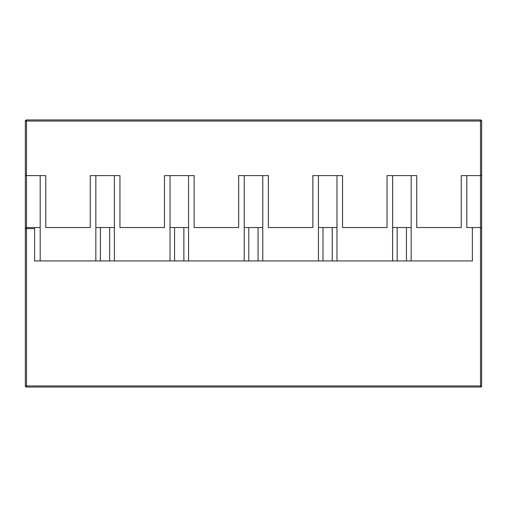 <?xml version="1.0" encoding="UTF-8"?>
<svg xmlns="http://www.w3.org/2000/svg" width="507" height="507" viewBox="0 0 507 507"><rect width="100%" height="100%" fill="white"/><g stroke="black" fill="none" stroke-linecap="round" stroke-linejoin="round"><path stroke-width="0.76" d="M481.65 174.509L481.65 121.059L480.535 121.059L480.535 227.529L472.378 227.529L472.378 260.921L34.622 260.921L472.378 260.921L472.378 227.529L466.814 227.529L480.535 227.529L481.327 227.858L481.65 228.644L481.65 174.484L481.327 175.27L480.535 175.593L480.535 385.941L481.65 385.941L481.65 174.484L481.327 175.27L480.535 175.593L461.243 175.593L461.243 227.529L461.243 175.593L480.535 175.593L480.535 121.059L26.465 121.059L26.465 175.593L45.757 175.593L45.757 227.529L90.271 227.529L90.271 175.593L119.95 175.593L119.95 227.529L164.464 227.529L164.464 175.593L194.143 175.593L194.143 227.529L238.664 227.529L238.664 175.593L268.336 175.593L268.336 227.529L312.857 227.529L312.857 175.593L342.536 175.593L342.536 227.529L387.05 227.529L387.05 175.593L416.729 175.593L416.729 227.529L416.729 175.593L387.05 175.593L387.05 227.529L342.536 227.529L342.536 175.593L312.857 175.593L312.857 227.529L268.336 227.529L268.336 175.593L238.664 175.593L238.664 227.529L194.143 227.529L194.143 175.593L164.464 175.593L164.464 227.529L119.95 227.529L119.95 175.593L90.271 175.593L90.271 227.529L45.757 227.529L45.757 175.593L26.465 175.593L25.673 175.27L25.35 174.484L25.35 121.059L25.35 228.644L25.35 174.509M461.243 227.529L416.729 227.529L461.243 227.529M40.186 175.593L40.186 227.529L34.622 227.529L40.186 227.529L40.186 260.921L40.186 175.593M480.535 227.529L481.327 227.858L480.535 227.529L480.535 385.941L26.465 385.941L26.465 227.529L34.622 227.529L26.465 227.529L25.35 228.644L25.35 385.941L25.35 228.644A1.115 1.115 0 0 1 26.465 227.529L26.465 175.593L25.673 175.27L25.35 174.484L25.673 175.27L26.465 175.593L26.465 121.059L481.65 121.059A1.115 1.115 0 0 0 480.535 119.95L26.465 119.95L26.465 121.059L25.35 121.059L26.465 121.059L26.465 119.95L25.35 121.059A1.115 1.115 0 0 1 26.465 119.95L480.535 119.95L480.535 121.059L480.535 119.95A1.115 1.115 0 0 1 481.65 121.059L481.65 174.484L481.327 175.27L480.535 175.593M114.386 175.593L114.386 227.529L109.664 227.529L114.386 227.529L114.386 260.921L114.386 175.593M100.392 227.529L95.836 227.529L95.836 175.593L95.836 227.529L109.664 227.529L109.664 260.921L100.392 260.921L100.392 227.529L100.392 260.921L109.664 260.921L109.664 227.529L100.392 227.529M95.836 260.921L95.836 227.529L95.836 260.921M188.579 175.593L188.579 227.529L183.857 227.529L188.579 227.529L188.579 260.921L188.579 175.593M174.585 227.529L170.029 227.529L170.029 175.593L170.029 227.529L183.857 227.529L183.857 260.921L174.585 260.921L174.585 227.529L174.585 260.921L183.857 260.921L183.857 227.529L174.585 227.529M170.029 260.921L170.029 227.529L170.029 260.921M262.772 175.593L262.772 227.529L258.057 227.529L262.772 227.529L262.772 260.921L262.772 175.593M248.779 227.529L244.228 227.529L244.228 175.593L244.228 227.529L258.057 227.529L258.057 260.921L248.779 260.921L248.779 227.529L248.779 260.921L258.057 260.921L258.057 227.529L248.779 227.529M244.228 260.921L244.228 227.529L244.228 260.921M336.971 175.593L336.971 227.529L332.25 227.529L336.971 227.529L336.971 260.921L336.971 175.593M322.978 227.529L318.421 227.529L318.421 175.593L318.421 227.529L332.25 227.529L332.25 260.921L322.978 260.921L322.978 227.529L322.978 260.921L332.25 260.921L332.25 227.529L322.978 227.529M318.421 260.921L318.421 227.529L318.421 260.921M411.164 175.593L411.164 227.529L406.443 227.529L411.164 227.529L411.164 260.921L411.164 175.593M397.171 227.529L392.614 227.529L392.614 175.593L392.614 227.529L406.443 227.529L406.443 260.921L397.171 260.921L397.171 227.529L397.171 260.921L406.443 260.921L406.443 227.529L397.171 227.529M392.614 260.921L392.614 227.529L392.614 260.921M26.465 387.05L26.465 385.941L26.465 387.05A1.115 1.115 0 0 1 25.35 385.941A1.115 1.115 0 0 0 26.465 387.05L480.535 387.05L480.535 385.941L480.535 387.05A1.115 1.115 0 0 0 481.65 385.941L25.35 385.941L26.465 385.941L26.465 387.05L480.535 387.05L481.65 385.941L481.65 228.613M466.814 227.529L466.814 175.593L466.814 227.529M26.465 385.941L26.465 228.644L34.622 228.644L34.622 260.921L34.622 227.529L34.622 228.644L25.35 228.644L26.465 228.644L26.465 227.529L25.673 227.858M481.327 227.858L481.65 228.644L481.327 227.858M26.465 227.529L26.465 175.593"/></g></svg>
